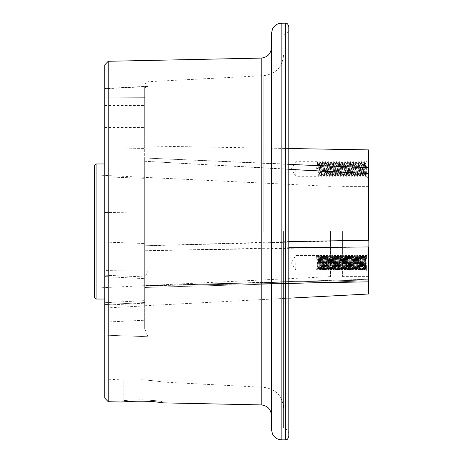 <?xml version="1.0" encoding="UTF-8"?>
<svg xmlns="http://www.w3.org/2000/svg" width="463" height="463" viewBox="0 0 463 463"><rect width="100%" height="100%" fill="white"/><g stroke="black" fill="none" stroke-linecap="round" stroke-linejoin="round"><path stroke-width="0.35" stroke-dasharray="2.31 1.74" d="M156.471 400.744L142.951 399.8C126.636 399.691 117.226 401.462 129.437 400.13L142.951 399.8C159.237 400.426 168.682 402.619 156.471 400.744L162.05 401.496L163.589 402.879L160.019 402.405M125.843 401.687L122.255 402.017L123.852 400.634L129.437 400.13M144.688 116.473L144.688 127.412L144.688 116.473M104.754 116.473L104.754 127.412L104.754 116.473M144.688 289.01L144.688 299.949L144.688 289.01M104.754 289.01L104.754 299.949L104.754 289.01M142.951 379.787L123.852 380.013L142.951 379.787C154.544 380.806 160.91 381.553 162.05 382.016C160.916 381.553 154.549 380.806 142.951 379.787C154.544 380.806 160.91 381.553 162.05 382.016C160.916 381.553 154.549 380.806 142.951 379.787M319.007 168.995L316.576 168.995L319.007 168.995L319.655 161.743L320.095 161.743L321.484 176.247L322.873 161.743L324.262 176.247L325.651 161.743L326.994 176.287L328.383 161.703L329.772 176.287L331.161 161.703L332.55 176.287L333.939 161.703L335.328 176.287L336.717 161.703L338.106 176.287L339.495 161.703L340.884 176.287L342.273 161.703L343.662 176.287L345.051 161.703L346.44 176.287L347.829 161.703L349.218 176.287L350.607 161.703L351.996 176.287L353.385 161.703L354.774 176.287L356.163 161.703L357.552 176.287L358.941 161.703L360.33 176.287L361.719 161.703L363.108 176.287L364.497 161.703L365.538 174.152L365.886 176.287L366.233 174.152L366.441 165.737L365.492 176.247L364.15 161.703L362.714 176.247L361.371 161.703L359.936 176.247L358.594 161.703L357.158 176.247L355.815 161.703L354.38 176.247L353.037 161.703L351.649 176.287L350.26 161.703L348.87 176.287L347.481 161.703L346.092 176.287L344.704 161.703L343.315 176.287L341.925 161.703L340.536 176.287L339.147 161.703L337.759 176.287L336.37 161.703L334.98 176.287L333.591 161.703L332.202 176.287L330.814 161.703L329.425 176.287L328.035 161.703L326.647 176.287L325.257 161.703L323.868 176.287L322.48 161.703L321.09 176.287L319.701 161.703M316.576 168.995L317.317 161.743L318.706 176.247L320.049 161.703M295.741 168.995L295.741 176.287L295.741 168.995M368.316 168.995L368.316 179.412L368.316 168.995M368.664 158.577L368.664 168.995L368.664 158.577L365.533 163.208L365.805 168.995C366.03 177.022 366.245 177.792 366.441 171.304L366.158 175.818L368.664 179.412L368.664 168.995L368.664 179.412M316.576 256.438L317.734 270.045L319.123 255.46L320.512 270.045L321.901 255.46L323.29 270.045L324.679 255.46L326.068 270.045L327.457 255.46L328.846 270.045L330.235 255.46L331.624 270.045L333.013 255.46L334.402 270.045L335.791 255.46L337.18 270.045L338.569 255.46L339.958 270.045L341.347 255.46L342.736 270.045L344.125 255.46L345.514 270.045L346.903 255.46L348.292 270.045L349.681 255.46L351.07 270.045L352.459 255.46L353.848 270.045L355.237 255.46L356.626 270.045L358.015 255.46L359.404 270.045L360.793 255.46L362.182 270.045L363.571 255.46L364.844 269.796L365.654 262.752C365.915 257.625 366.175 255.24 366.441 255.611L366.441 258.73L365.886 255.709L364.613 270.045L363.224 255.46L361.834 270.045L360.445 255.46L359.056 270.045L357.668 255.46L356.279 270.045L354.889 255.46L353.5 270.045L352.111 255.46L350.722 270.045L349.334 255.46L347.945 270.045L346.555 255.46L345.166 270.045L343.777 255.46L342.389 270.045L341 255.46L339.61 270.045L338.221 255.46L336.832 270.045L335.444 255.46L334.055 270.045L332.665 255.46L331.276 270.045L329.887 255.46L328.498 270.045L327.11 255.46L325.72 270.045L324.332 255.46L322.942 270.045L321.553 255.46L320.165 270.045L319.007 256.438L316.576 256.438L317.444 257.741L318.139 257.741L319.007 256.438M295.741 262.752L295.741 270.045L295.741 262.752M366.001 255.46L366.441 255.611L368.316 252.335L368.316 273.17L368.316 252.335L368.316 262.752L368.316 252.335L368.664 252.335L368.664 273.17L368.664 231.5L368.664 276.608L368.664 246.958L144.688 250.738L144.688 285.764L144.688 161.269L368.664 173.532L368.664 149.896M366.441 255.611L366.036 262.752C365.88 268.476 365.718 269.998 365.533 267.319L365.533 259.193L366.441 258.73M365.006 270.004L365.712 268.789L364.439 256.965L363.05 268.54L361.661 256.965L360.272 268.54L358.883 256.965L357.494 268.54L356.105 256.965L354.716 268.54L353.327 256.965L351.938 268.54L350.549 256.965L349.16 268.54L347.771 256.965L346.382 268.54L344.993 256.965L343.604 268.54L342.215 256.965L340.826 268.54L339.437 256.965L338.048 268.54L336.659 256.965L335.27 268.54L333.881 256.965L332.492 268.54L331.103 256.965L329.714 268.54L328.325 256.965L326.936 268.54L325.605 257.017L324.158 268.54L322.827 257.017L321.38 268.54L320.049 257.017L318.602 268.54L317.444 257.741M317.444 267.764L316.576 269.067L316.808 270.045L317.734 268.494L317.444 267.764L318.139 267.764L319.007 269.067L316.576 269.067C316.883 271.121 317.196 269.015 317.502 262.752L318.197 255.46L319.586 270.045L320.975 255.46L322.364 270.045L323.753 255.46L325.142 270.045L326.531 255.46L327.92 270.045L329.309 255.46L330.698 270.045L332.087 255.46L333.476 270.045L334.865 255.46L336.254 270.045L337.643 255.46L339.032 270.045L340.421 255.46L341.81 270.045L343.199 255.46L344.588 270.045L345.977 255.46L347.366 270.045L348.755 255.46L350.144 270.045L351.533 255.46L352.922 270.045L354.311 255.46L355.7 270.045L357.089 255.46L358.478 270.045L359.867 255.46L361.256 270.045L362.645 255.46L364.034 270.045L365.538 255.709L366.441 270.033L365.533 268.488L366.441 270.033L365.075 255.46L363.686 270.045L362.298 255.46L360.909 270.045L359.519 255.46L358.13 270.045L356.741 255.46L355.352 270.045L353.964 255.46L352.575 270.045L351.185 255.46L349.796 270.045L348.407 255.46L347.019 270.045L345.63 255.46L344.24 270.045L342.851 255.46L341.462 270.045L340.074 255.46L338.685 270.045L337.295 255.46L335.906 270.045L334.517 255.46L333.129 270.045L331.74 255.46L330.35 270.045L328.962 255.46L327.572 270.045L326.183 255.46L324.795 270.045L323.405 255.46L322.017 270.045L320.743 255.709L319.933 262.752C319.626 269.015 319.314 271.121 319.007 269.067L319.192 270.004L319.586 270.045M366.441 267.591L365.92 256.323L365.533 268.488L364.207 256.965L362.818 268.54L361.429 256.965L360.04 268.54L358.651 256.965L357.262 268.54L355.873 256.965L354.484 268.54L353.095 256.965L351.706 268.54L350.317 256.965L348.928 268.54L347.539 256.965L346.15 268.54L344.761 256.965L343.372 268.54L341.983 256.965L340.594 268.54L339.205 256.965L337.816 268.54L336.427 256.965L335.038 268.54L333.649 256.965L332.26 268.54L330.871 256.965L329.482 268.54L328.093 256.965L326.704 268.54L325.315 256.965L323.926 268.54L322.537 256.965L321.264 268.343L319.759 256.965L318.486 268.343L318.139 267.764M365.683 268.789L368.316 273.17L365.533 268.488M147.981 86.587L146.557 86.321L144.688 88.19L144.688 96.663L144.688 88.19L146.557 86.321L147.981 86.587L147.981 81.725L147.981 86.587L104.754 88.774L104.754 270.577L104.754 88.514L147.981 86.587M104.754 96.663L104.754 88.514L104.754 96.663M144.688 97.328L144.688 148.438L144.688 97.328L104.754 97.195L104.754 147.847L104.754 97.195L144.688 97.328M94.336 165.696L94.336 297.304M96.072 299.04L96.072 163.96M104.754 64.895L104.754 398.105M108.226 401.722L108.226 61.278M288.796 26.622L288.796 436.377M271.434 33.568L271.434 429.433M330.466 231.5L330.466 276.642L330.466 231.5M342.62 231.5L342.62 276.608L342.62 231.5M283.587 231.5L283.587 428.043L283.587 231.5M288.796 169.365L144.688 161.269L144.688 245.772L368.664 240.239L368.664 173.532M104.754 335.143L104.754 379.012L104.754 322.109L104.754 335.143L147.981 336.734L144.688 328.672L144.688 277.638L147.981 271.179L144.688 277.638L144.688 328.672L147.981 336.734L147.981 271.179L147.981 336.734L104.754 335.143M157.906 402.156L157.553 402.121M157.484 402.11L156.043 401.965M156.008 401.959L154.694 401.832M150.892 401.531L136.967 401.155M136.898 401.155L134.993 401.195M132.997 401.259L131.793 401.311M131.394 401.328L128.581 401.49M368.664 294.005L368.664 252.335L368.664 262.752L368.664 252.335L365.92 256.323M368.664 281.851L144.688 285.764L368.664 279.253L368.664 279.947L144.688 285.752L144.688 305.742L144.688 285.752L368.664 279.947M368.664 231.5L368.664 186.392L368.664 231.5M288.796 247.728L144.688 250.738L144.688 245.772L288.796 241.582M144.688 88.19L144.688 85.192L144.688 88.19M144.688 328.672L144.688 300.62L144.688 328.672M144.688 277.638L144.688 148.438L144.688 277.638M368.664 167.594L144.688 158.01L144.688 145.984L144.688 161.269L144.688 158.01L288.796 164.434M104.754 304.585L104.754 322.109L104.754 302.709L104.754 308.011L104.754 302.709L104.754 304.585L144.688 302.547L104.754 304.585M104.754 270.577L104.754 147.847L104.754 276.573L104.754 270.577L147.981 271.179L104.754 270.577M144.688 287.465L288.796 283.547L144.688 287.465M307.918 282.91L368.664 280.728L307.918 282.91M365.533 263.551L364.902 268.54L363.513 256.965L362.124 268.54L360.735 256.965L359.346 268.54L357.957 256.965L356.568 268.54L355.179 256.965L353.79 268.54L352.401 256.965L351.012 268.54L349.623 256.965L348.234 268.54L346.845 256.965L345.456 268.54L344.067 256.965L342.678 268.54L341.289 256.965L339.9 268.54L338.511 256.965L337.122 268.54L335.733 256.965L334.344 268.54L332.955 256.965L331.566 268.54L330.177 256.965L328.788 268.54L327.399 256.965L326.01 268.54L324.621 256.965L323.232 268.54L321.843 256.965L320.454 268.54L319.065 256.965L317.734 268.494M365.533 259.193L365.018 257.162L363.744 268.54L362.298 257.011L360.966 268.54L359.519 257.011L358.188 268.54L356.741 257.011L355.41 268.54L354.021 256.965L352.632 268.54L351.243 256.965L349.854 268.54L348.465 256.965L347.076 268.54L345.687 256.965L344.298 268.54L342.909 256.965L341.52 268.54L340.131 256.965L338.742 268.54L337.353 256.965L335.964 268.54L334.575 256.965L333.186 268.54L331.797 256.965L330.408 268.54L329.019 256.965L327.63 268.54L326.241 256.965L324.852 268.54L323.463 256.965L322.074 268.54L320.685 256.965L319.296 268.54L318.139 257.741M364.543 161.743L365.533 163.63L365.533 166.819L366.441 165.737M365.533 166.819L364.67 174.782L363.281 163.208L361.892 174.782L360.503 163.208L359.114 174.782L357.725 163.208L356.336 174.782L354.947 163.208L353.558 174.782L352.169 163.208L350.78 174.782L349.391 163.208L348.002 174.782L346.613 163.208L345.224 174.782L343.835 163.208L342.446 174.782L341.057 163.208L339.668 174.782L338.279 163.208L336.89 174.782L335.501 163.208L334.112 174.782L332.723 163.208L331.334 174.782L329.945 163.208L328.556 174.782L327.167 163.208L325.778 174.782L324.389 163.208L323 174.782L321.611 163.208L320.222 174.782L318.833 163.208L318.139 168.995M365.423 163.254L363.976 174.782L362.587 163.208L361.198 174.782L359.809 163.208L358.42 174.782L357.031 163.208L355.642 174.782L354.253 163.208L352.864 174.782L351.475 163.208L350.086 174.782L348.697 163.208L347.308 174.782L345.919 163.208L344.53 174.782L343.141 163.208L341.752 174.782L340.363 163.208L338.974 174.782L337.585 163.208L336.196 174.782L334.807 163.208L333.418 174.782L332.029 163.208L330.64 174.782L329.251 163.208L327.862 174.782L326.473 163.208L325.084 174.782L323.695 163.208L322.364 174.736L320.975 163.254L319.586 174.736L318.197 163.254L317.444 168.995M285.324 23.15L285.324 439.85M281.851 23.15L281.851 439.85M261.23 58.089L261.23 404.911M263.841 231.5L263.841 75.648L263.841 231.5M284.976 231.5L284.976 429.433L284.976 231.5M104.754 275.201L144.688 276.938L104.754 275.201M104.754 242.074L144.688 243.515L104.754 242.074M104.754 212.482L144.688 213.003L104.754 212.482M104.754 176.831L144.688 178.324L104.754 176.831M104.754 147.847L144.688 148.438L104.754 147.847M104.754 322.109L144.688 320.228L104.754 322.109M104.754 305.186L144.688 303.172L104.754 305.186M104.754 127.412L144.688 127.412M104.754 299.949L144.688 299.949L104.754 299.949M104.754 379.012L123.852 380.013L123.852 400.634M317.271 161.703L295.741 161.703L291.36 168.995L295.741 176.287L318.66 176.287M321.09 176.287L321.438 176.287M323.868 176.287L324.216 176.287M326.647 176.287L326.994 176.287M329.425 176.287L329.772 176.287M332.202 176.287L332.55 176.287M334.98 176.287L335.328 176.287M337.759 176.287L338.106 176.287M340.536 176.287L340.884 176.287M343.315 176.287L343.662 176.287M346.092 176.287L346.44 176.287M348.87 176.287L349.218 176.287M351.649 176.287L351.996 176.287M354.426 176.287L354.774 176.287M357.204 176.287L357.552 176.287M359.983 176.287L360.33 176.287M362.76 176.287L363.108 176.287M365.538 176.287L365.886 176.287M322.48 161.703L322.827 161.703M325.257 161.703L325.605 161.703M328.035 161.703L328.383 161.703M330.814 161.703L331.161 161.703M333.591 161.703L333.939 161.703M336.37 161.703L336.717 161.703M339.147 161.703L339.495 161.703M341.925 161.703L342.273 161.703M344.704 161.703L345.051 161.703M347.481 161.703L347.829 161.703M350.26 161.703L350.607 161.703M353.037 161.703L353.385 161.703M355.815 161.703L356.163 161.703M358.594 161.703L358.941 161.703M361.371 161.703L361.719 161.703M364.15 161.703L364.497 161.703M316.808 270.045L295.741 270.045L291.36 262.752L295.741 270.045L317.734 270.045M320.165 270.045L320.512 270.045M322.942 270.045L323.29 270.045M325.72 270.045L326.068 270.045M328.498 270.045L328.846 270.045M331.276 270.045L331.624 270.045M334.055 270.045L334.402 270.045M336.832 270.045L337.18 270.045M339.61 270.045L339.958 270.045M342.389 270.045L342.736 270.045M345.166 270.045L345.514 270.045M347.945 270.045L348.292 270.045M350.722 270.045L351.07 270.045M353.5 270.045L353.848 270.045M356.279 270.045L356.626 270.045M359.056 270.045L359.404 270.045M361.834 270.045L362.182 270.045M364.613 270.045L364.96 270.045M321.553 255.46L321.901 255.46M324.332 255.46L324.679 255.46M327.11 255.46L327.457 255.46M329.887 255.46L330.235 255.46M332.665 255.46L333.013 255.46M335.444 255.46L335.791 255.46M338.221 255.46L338.569 255.46M341 255.46L341.347 255.46M343.777 255.46L344.125 255.46M346.555 255.46L346.903 255.46M349.334 255.46L349.681 255.46M352.111 255.46L352.459 255.46M354.889 255.46L355.237 255.46M357.668 255.46L358.015 255.46M360.445 255.46L360.793 255.46M363.224 255.46L363.571 255.46M368.316 273.17L368.664 273.17L368.316 273.17M322.017 270.045L322.364 270.045M324.795 270.045L325.142 270.045M327.572 270.045L327.92 270.045M330.35 270.045L330.698 270.045M333.129 270.045L333.476 270.045M335.906 270.045L336.254 270.045M338.685 270.045L339.032 270.045M341.462 270.045L341.81 270.045M344.24 270.045L344.588 270.045M347.019 270.045L347.366 270.045M349.796 270.045L350.144 270.045M352.575 270.045L352.922 270.045M355.352 270.045L355.7 270.045M358.13 270.045L358.478 270.045M360.909 270.045L361.256 270.045M363.686 270.045L364.034 270.045M320.627 255.46L320.975 255.46M323.405 255.46L323.753 255.46M326.183 255.46L326.531 255.46M328.962 255.46L329.309 255.46M331.74 255.46L332.087 255.46M334.517 255.46L334.865 255.46M337.295 255.46L337.643 255.46M340.074 255.46L340.421 255.46M342.851 255.46L343.199 255.46M345.63 255.46L345.977 255.46M348.407 255.46L348.755 255.46M351.185 255.46L351.533 255.46M353.964 255.46L354.311 255.46M356.741 255.46L357.089 255.46M359.519 255.46L359.867 255.46M362.298 255.46L362.645 255.46M365.075 255.46L365.423 255.46M104.754 88.514L146.557 86.321L104.754 88.514M330.466 276.642L94.336 288.102M342.62 273.17L330.466 273.17M368.664 276.608L342.62 276.608M144.688 85.192C146.476 80.307 146.997 82.518 147.981 81.725L263.841 75.648C275.919 73.93 282.499 66.996 283.587 54.842M288.796 432.905C286.944 427.951 286.308 430.162 285.324 429.433L283.587 428.043M283.587 34.956L285.324 33.568C286.308 32.838 286.944 35.049 288.796 30.095M162.05 401.496L162.05 382.016L263.841 387.352C275.919 389.07 282.499 396.004 283.587 408.158M368.664 186.392L342.62 186.392M342.62 189.83L330.466 189.83M330.466 186.357L94.336 174.898M288.796 298.189L144.688 305.742M104.754 276.573L144.688 278.662L104.754 276.573M104.754 302.709L144.688 300.62L104.754 302.709M144.688 305.916L104.754 308.011M288.796 283.246L144.688 285.764L368.664 279.253M288.796 148.501L144.688 145.984M319.123 255.46L295.741 255.46L291.36 262.752L295.741 255.46L318.197 255.46M364.15 257.017L365.029 255.501M362.76 268.488L363.64 270.004M361.371 257.017L362.251 255.501M359.983 268.488L360.862 270.004M358.594 257.017L359.473 255.501M357.204 268.488L358.084 270.004M355.815 257.017L356.695 255.501M354.426 268.488L355.306 270.004M353.037 257.017L353.917 255.501M351.649 268.488L352.528 270.004M350.26 257.017L351.139 255.501M348.87 268.488L349.75 270.004M347.481 257.017L348.361 255.501M346.092 268.488L346.972 270.004M344.704 257.017L345.583 255.501M343.315 268.488L344.194 270.004M341.925 257.017L342.805 255.501M340.536 268.488L341.416 270.004M339.147 257.017L340.027 255.501M337.759 268.488L338.638 270.004M336.37 257.017L337.249 255.501M334.98 268.488L335.86 270.004M333.591 257.017L334.471 255.501M332.202 268.488L333.082 270.004M330.814 257.017L331.693 255.501M329.425 268.488L330.304 270.004M328.035 257.017L328.915 255.501M326.647 268.488L327.526 270.004M325.257 257.017L326.137 255.501M323.868 268.488L324.748 270.004M322.48 257.017L323.359 255.501M321.09 268.488L321.97 270.004M319.701 257.017L320.581 255.501M318.312 268.488L319.192 270.004M365.469 255.501L365.949 256.323M364.08 270.004L364.96 268.494M362.691 255.501L363.571 257.011M361.302 270.004L362.182 268.494M359.913 255.501L360.793 257.011M358.524 270.004L359.404 268.494M357.135 255.501L358.015 257.011M355.746 270.004L356.626 268.494M354.357 255.501L355.237 257.011M352.968 270.004L353.848 268.494M351.579 255.501L352.459 257.011M350.19 270.004L351.07 268.494M348.801 255.501L349.681 257.011M347.412 270.004L348.292 268.494M346.023 255.501L346.903 257.011M344.634 270.004L345.514 268.494M343.245 255.501L344.125 257.011M341.856 270.004L342.736 268.494M340.467 255.501L341.347 257.011M339.078 270.004L339.958 268.494M337.689 255.501L338.569 257.011M336.3 270.004L337.18 268.494M334.911 255.501L335.791 257.011M333.522 270.004L334.402 268.494M332.133 255.501L333.013 257.011M330.744 270.004L331.624 268.494M329.355 255.501L330.235 257.011M327.966 270.004L328.846 268.494M326.577 255.501L327.457 257.011M325.188 270.004L326.068 268.494M323.799 255.501L324.679 257.011M322.41 270.004L323.29 268.494M321.021 255.501L321.901 257.011M319.632 270.004L320.512 268.494M318.243 255.501L319.123 257.011M365.533 268.54L364.902 268.54M363.513 256.965L364.207 256.965M362.124 268.54L362.818 268.54M360.735 256.965L361.429 256.965M359.346 268.54L360.04 268.54M357.957 256.965L358.651 256.965M356.568 268.54L357.262 268.54M355.179 256.965L355.873 256.965M353.79 268.54L354.484 268.54M352.401 256.965L353.095 256.965M351.012 268.54L351.706 268.54M349.623 256.965L350.317 256.965M348.234 268.54L348.928 268.54M346.845 256.965L347.539 256.965M345.456 268.54L346.15 268.54M344.067 256.965L344.761 256.965M342.678 268.54L343.372 268.54M341.289 256.965L341.983 256.965M339.9 268.54L340.594 268.54M338.511 256.965L339.205 256.965M337.122 268.54L337.816 268.54M335.733 256.965L336.427 256.965M334.344 268.54L335.038 268.54M332.955 256.965L333.649 256.965M331.566 268.54L332.26 268.54M330.177 256.965L330.871 256.965M328.788 268.54L329.482 268.54M327.399 256.965L328.093 256.965M326.01 268.54L326.704 268.54M324.621 256.965L325.315 256.965M323.232 268.54L323.926 268.54M321.843 256.965L322.537 256.965M320.454 268.54L321.148 268.54M319.065 256.965L319.759 256.965M317.676 268.54L318.37 268.54M365.075 257.011L365.955 255.501M363.686 268.494L364.566 270.004M362.298 257.011L363.177 255.501M360.909 268.494L361.788 270.004M359.519 257.011L360.399 255.501M358.13 268.494L359.01 270.004M356.741 257.011L357.621 255.501M355.352 268.494L356.232 270.004M353.964 257.011L354.843 255.501M352.575 268.494L353.454 270.004M351.185 257.011L352.065 255.501M349.796 268.494L350.676 270.004M348.407 257.011L349.287 255.501M347.019 268.494L347.898 270.004M345.63 257.011L346.509 255.501M344.24 268.494L345.12 270.004M342.851 257.011L343.731 255.501M341.462 268.494L342.342 270.004M340.074 257.011L340.953 255.501M338.685 268.494L339.564 270.004M337.295 257.011L338.175 255.501M335.906 268.494L336.786 270.004M334.517 257.011L335.397 255.501M333.129 268.494L334.008 270.004M331.74 257.011L332.619 255.501M330.35 268.494L331.23 270.004M328.962 257.011L329.841 255.501M327.572 268.494L328.452 270.004M326.183 257.011L327.063 255.501M324.795 268.494L325.674 270.004M323.405 257.011L324.285 255.501M322.017 268.494L322.896 270.004M320.627 257.011L321.507 255.501M319.238 268.494L320.118 270.004M363.617 255.501L364.497 257.017M362.228 270.004L363.108 268.488M360.839 255.501L361.719 257.017M359.45 270.004L360.33 268.488M358.061 255.501L358.941 257.017M356.672 270.004L357.552 268.488M355.283 255.501L356.163 257.017M353.894 270.004L354.774 268.488M352.505 255.501L353.385 257.017M351.116 270.004L351.996 268.488M349.727 255.501L350.607 257.017M348.338 270.004L349.218 268.488M346.949 255.501L347.829 257.017M345.56 270.004L346.44 268.488M344.171 255.501L345.051 257.017M342.782 270.004L343.662 268.488M341.393 255.501L342.273 257.017M340.004 270.004L340.884 268.488M338.615 255.501L339.495 257.017M337.226 270.004L338.106 268.488M335.837 255.501L336.717 257.017M334.448 270.004L335.328 268.488M333.059 255.501L333.939 257.017M331.67 270.004L332.55 268.488M330.281 255.501L331.161 257.017M328.892 270.004L329.772 268.488M327.503 255.501L328.383 257.017M326.114 270.004L326.994 268.488M324.725 255.501L325.605 257.017M323.336 270.004L324.216 268.488M321.947 255.501L322.827 257.017M320.558 270.004L321.438 268.488M319.169 255.501L320.049 257.017M317.78 270.004L318.66 268.488M364.439 256.965L365.133 256.965M363.05 268.54L363.744 268.54M361.661 256.965L362.355 256.965M360.272 268.54L360.966 268.54M358.883 256.965L359.577 256.965M357.494 268.54L358.188 268.54M356.105 256.965L356.799 256.965M354.716 268.54L355.41 268.54M353.327 256.965L354.021 256.965M351.938 268.54L352.632 268.54M350.549 256.965L351.243 256.965M349.16 268.54L349.854 268.54M347.771 256.965L348.465 256.965M346.382 268.54L347.076 268.54M344.993 256.965L345.687 256.965M343.604 268.54L344.298 268.54M342.215 256.965L342.909 256.965M340.826 268.54L341.52 268.54M339.437 256.965L340.131 256.965M338.048 268.54L338.742 268.54M336.659 256.965L337.353 256.965M335.27 268.54L335.964 268.54M333.881 256.965L334.575 256.965M332.492 268.54L333.186 268.54M331.103 256.965L331.797 256.965M329.714 268.54L330.408 268.54M328.325 256.965L329.019 256.965M326.936 268.54L327.63 268.54M325.547 256.965L326.241 256.965M324.158 268.54L324.852 268.54M322.769 256.965L323.463 256.965M321.38 268.54L322.074 268.54M319.991 256.965L320.685 256.965M318.602 268.54L319.296 268.54M364.613 174.736L365.492 176.247M363.224 163.254L364.103 161.743M361.834 174.736L362.714 176.247M360.445 163.254L361.325 161.743M359.056 174.736L359.936 176.247M357.668 163.254L358.547 161.743M356.279 174.736L357.158 176.247M354.889 163.254L355.769 161.743M353.5 174.736L354.38 176.247M352.111 163.254L352.991 161.743M350.722 174.736L351.602 176.247M349.334 163.254L350.213 161.743M347.945 174.736L348.824 176.247M346.555 163.254L347.435 161.743M345.166 174.736L346.046 176.247M343.777 163.254L344.657 161.743M342.389 174.736L343.268 176.247M341 163.254L341.879 161.743M339.61 174.736L340.49 176.247M338.221 163.254L339.101 161.743M336.832 174.736L337.712 176.247M335.444 163.254L336.323 161.743M334.055 174.736L334.934 176.247M332.665 163.254L333.545 161.743M331.276 174.736L332.156 176.247M329.887 163.254L330.767 161.743M328.498 174.736L329.378 176.247M327.11 163.254L327.989 161.743M325.72 174.736L326.6 176.247M324.332 163.254L325.211 161.743M322.942 174.736L323.822 176.247M321.553 163.254L322.433 161.743M320.165 174.736L321.044 176.247M318.775 163.254L319.655 161.743M366.181 175.818L365.932 176.247M363.154 176.247L364.034 174.736M361.765 161.743L362.645 163.254M360.376 176.247L361.256 174.736M358.987 161.743L359.867 163.254M357.598 176.247L358.478 174.736M356.209 161.743L357.089 163.254M354.82 176.247L355.7 174.736M353.431 161.743L354.311 163.254M352.042 176.247L352.922 174.736M350.653 161.743L351.533 163.254M349.264 176.247L350.144 174.736M347.875 161.743L348.755 163.254M346.486 176.247L347.366 174.736M345.097 161.743L345.977 163.254M343.708 176.247L344.588 174.736M342.319 161.743L343.199 163.254M340.93 176.247L341.81 174.736M339.541 161.743L340.421 163.254M338.152 176.247L339.032 174.736M336.763 161.743L337.643 163.254M335.374 176.247L336.254 174.736M333.985 161.743L334.865 163.254M332.596 176.247L333.476 174.736M331.207 161.743L332.087 163.254M329.818 176.247L330.698 174.736M328.429 161.743L329.309 163.254M327.04 176.247L327.92 174.736M325.651 161.743L326.531 163.254M324.262 176.247L325.142 174.736M322.873 161.743L323.753 163.254M321.484 176.247L322.364 174.736M320.095 161.743L320.975 163.254M318.706 176.247L319.586 174.736M317.317 161.743L318.197 163.254M363.976 174.782L364.67 174.782M362.587 163.208L363.281 163.208M361.198 174.782L361.892 174.782M359.809 163.208L360.503 163.208M358.42 174.782L359.114 174.782M357.031 163.208L357.725 163.208M355.642 174.782L356.336 174.782M354.253 163.208L354.947 163.208M352.864 174.782L353.558 174.782M351.475 163.208L352.169 163.208M350.086 174.782L350.78 174.782M348.697 163.208L349.391 163.208M347.308 174.782L348.002 174.782M345.919 163.208L346.613 163.208M344.53 174.782L345.224 174.782M343.141 163.208L343.835 163.208M341.752 174.782L342.446 174.782M340.363 163.208L341.057 163.208M338.974 174.782L339.668 174.782M337.585 163.208L338.279 163.208M336.196 174.782L336.89 174.782M334.807 163.208L335.501 163.208M333.418 174.782L334.112 174.782M332.029 163.208L332.723 163.208M330.64 174.782L331.334 174.782M329.251 163.208L329.945 163.208M327.862 174.782L328.556 174.782M326.473 163.208L327.167 163.208M325.084 174.782L325.778 174.782M323.695 163.208L324.389 163.208M322.306 174.782L323 174.782M320.917 163.208L321.611 163.208M319.528 174.782L320.222 174.782M318.139 163.208L318.833 163.208M104.754 278.072L144.688 278.072L104.754 278.072M104.754 105.535L144.688 105.535"/><path stroke-width="0.69" d="M128.095 401.519L125.843 401.687M128.581 401.49L128.303 401.508C108.545 403.25 139.623 399.581 157.553 402.121L163.589 402.879L261.23 404.911L261.23 58.089C267.446 57.371 270.843 53.899 271.434 47.672M96.072 299.04L94.336 297.304L94.336 165.696L96.072 163.96L96.072 299.04L104.754 299.04M108.226 401.722L104.754 398.105L104.754 64.895L108.226 61.278L108.226 401.722L122.255 402.017M285.324 23.15L285.324 439.85C286.354 439.184 287.147 441.123 288.796 436.377L288.796 26.622C287.147 21.877 286.354 23.816 285.324 23.15L279.658 23.381C276.446 24.145 274.073 25.992 272.533 28.909L271.434 33.568L271.434 429.433L272.533 434.091C274.073 437.008 276.446 438.855 279.658 439.618L281.851 439.85L281.851 23.15M288.796 247.728L368.664 246.958L368.664 294.005L288.796 298.189M160.019 402.405L157.906 402.156M154.283 401.797L152.645 401.658M152.46 401.647L150.892 401.531M134.993 401.195L132.997 401.259M131.793 401.311L131.394 401.328M288.796 148.501L368.664 149.896L368.664 240.239L288.796 241.582M368.664 279.947L368.664 279.253M368.664 173.532L288.796 169.365M288.796 283.547L307.918 282.91L288.796 283.547M288.796 164.434L368.664 167.594M261.23 404.911C267.446 405.629 270.843 409.101 271.434 415.328M104.754 163.96L96.072 163.96M108.226 61.278L261.23 58.089M285.324 439.85L281.851 439.85M368.664 281.851L288.796 283.246"/></g></svg>
